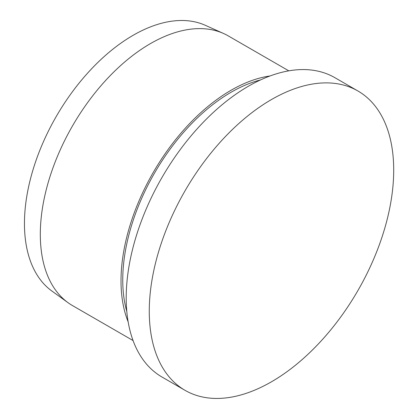 <?xml version="1.0" encoding="UTF-8"?>
<svg xmlns="http://www.w3.org/2000/svg" width="419" height="419" viewBox="0 0 419 419"><rect width="100%" height="100%" fill="white"/><g stroke="black" fill="none" stroke-linecap="round" stroke-linejoin="round"><path stroke-width="0.63" d="M133.064 340.558L72.56 305.624A155.721 89.907 -60 0 1 68.108 302.743L51.888 291.032A153.684 88.728 -60 0 1 33.997 166.6A153.684 88.728 -60 0 1 133.127 35.301A153.684 88.728 -60 0 1 205.305 25.302L223.557 33.494A155.721 89.907 -60 0 1 228.282 35.908L288.785 70.837M68.108 302.743A155.721 89.907 -60 0 1 49.976 176.661A155.721 89.907 -60 0 1 150.421 43.618A155.721 89.907 -60 0 1 223.557 33.494M128.146 321.818A155.721 89.907 -60 0 1 231.131 90.216A155.721 89.907 -60 0 1 270.093 75.949M126.805 311.521A153.275 88.493 -60 0 1 231.131 92.217A153.275 88.493 -60 0 1 260.508 79.94M271.486 381.788A172.843 99.79 -60 0 1 185.067 390.351A172.843 99.79 -60 0 1 158.571 251.85A172.843 99.79 -60 0 1 271.486 99.539A172.843 99.79 -60 0 1 357.905 90.975A172.843 99.79 -60 0 1 384.401 229.476A172.843 99.79 -60 0 1 271.486 381.788M185.067 390.351L162.006 377.037A172.843 99.79 -60 0 1 135.51 238.537A172.843 99.79 -60 0 1 248.425 86.225A172.843 99.79 -60 0 1 334.844 77.662L357.905 90.975"/></g></svg>
